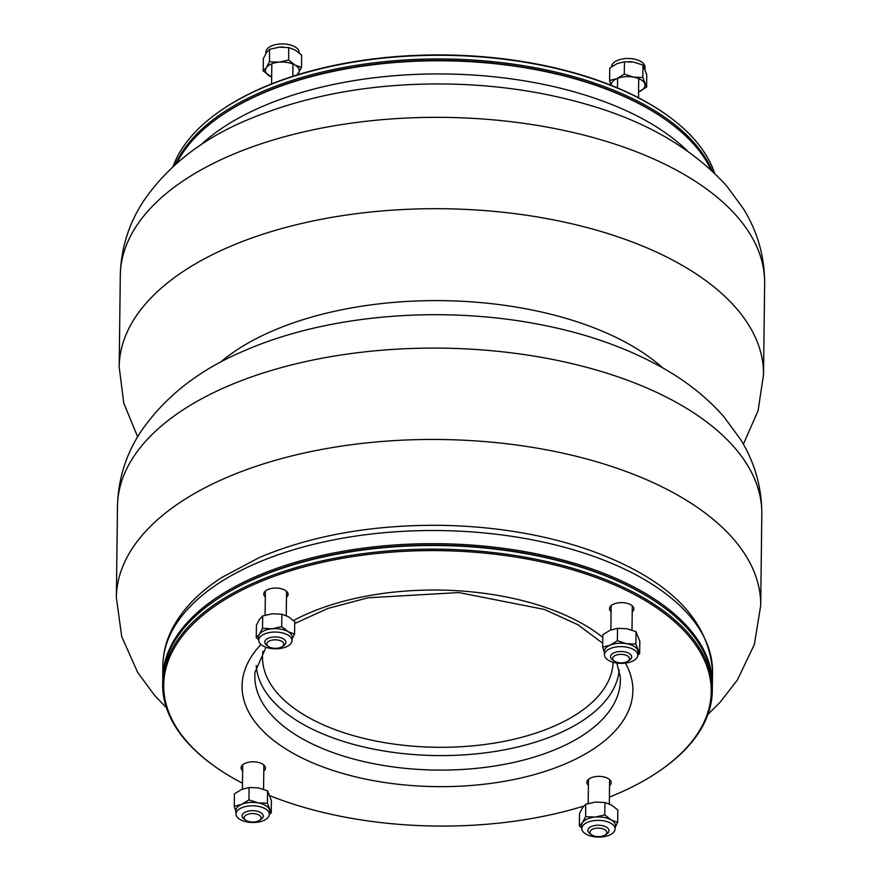 <?xml version="1.0" encoding="UTF-8"?>
<svg xmlns="http://www.w3.org/2000/svg" width="881" height="881" viewBox="0 0 881 881"><rect width="100%" height="100%" fill="white"/><g stroke="black" fill="none" stroke-linecap="round" stroke-linejoin="round"><path stroke-width="1.32" d="M220.955 115.863L221.825 115.268A273.782 137.722 0.7 0 1 262.956 92.946A273.782 137.722 0.7 0 1 667.06 120.708L667.908 121.325A274.839 138.251 -179.3 0 0 262.252 93.452A274.839 138.251 -179.3 0 0 220.955 115.863A274.839 138.251 -179.3 0 0 176.74 163.282M710.956 169.813A274.839 138.251 -179.3 0 0 667.908 121.325M712.3 690.781L712.344 687.136A274.839 138.251 -179.3 0 0 661.983 606.051A274.839 138.251 -179.3 0 0 215.03 600.589A274.839 138.251 -179.3 0 0 162.71 680.418L162.666 684.074A274.839 138.251 0.7 0 1 439.167 549.193A274.839 138.251 0.7 0 1 712.3 690.781A274.839 138.251 0.7 0 1 659.979 770.611L659.109 771.205A273.782 137.722 -179.3 0 0 621.424 588.023A273.782 137.722 -179.3 0 0 256.03 583.552A273.782 137.722 -179.3 0 0 213.874 765.765A273.782 137.722 -179.3 0 0 242.495 783.242M213.874 765.765L213.026 765.16A274.839 138.251 0.7 0 1 162.666 684.074M609.41 797.085A273.782 137.722 -179.3 0 0 617.966 793.539A273.782 137.722 -179.3 0 0 659.109 771.205M270.004 795.763A273.782 137.722 -179.3 0 0 583.784 806.082M263.782 771.073A12.158 6.112 -179.3 0 0 265.412 768.078A12.158 6.112 -179.3 0 0 253.332 761.812A12.158 6.112 -179.3 0 0 241.097 767.78A12.158 6.112 -179.3 0 0 242.649 770.82M286.457 597.34A12.158 6.112 -179.3 0 0 288.087 594.345A12.158 6.112 -179.3 0 0 276.006 588.079A12.158 6.112 -179.3 0 0 263.771 594.047A12.158 6.112 -179.3 0 0 265.324 597.087M632.228 611.899A12.158 6.112 -179.3 0 0 633.846 608.903A12.158 6.112 -179.3 0 0 621.766 602.637A12.158 6.112 -179.3 0 0 609.531 608.606A12.158 6.112 -179.3 0 0 611.084 611.645M609.553 785.643A12.158 6.112 -179.3 0 0 611.172 782.636A12.158 6.112 -179.3 0 0 599.091 776.381A12.158 6.112 -179.3 0 0 586.856 782.339A12.158 6.112 -179.3 0 0 588.409 785.378M215.03 600.589L215.9 599.994A273.782 137.722 0.7 0 1 661.135 605.434L661.983 606.051M661.565 605.743A273.782 137.722 -179.3 0 0 257.043 577.661A273.782 137.722 -179.3 0 0 215.471 600.291M162.732 679.504A274.839 138.251 0.7 0 1 162.732 678.59A274.839 138.251 0.7 0 1 256.349 576.339A274.839 138.251 0.7 0 1 551.748 557.233A274.839 138.251 0.7 0 1 712.366 685.308A274.839 138.251 0.7 0 1 712.355 686.222M591.503 834.759L589.796 833.536A10.572 5.319 0.7 0 1 587.858 830.42A10.572 5.319 0.7 0 1 598.496 825.222A10.572 5.319 0.7 0 1 609.002 830.673A10.572 5.319 0.7 0 1 606.987 833.745L605.247 834.935A8.458 4.251 -179.3 0 0 604.091 829.274A8.458 4.251 -179.3 0 0 592.803 829.131A8.458 4.251 -179.3 0 0 591.503 834.759A8.458 4.251 -179.3 0 0 603.981 835.617A8.458 4.251 -179.3 0 0 605.247 834.935M614.178 661.025L612.471 659.792A10.572 5.319 0.7 0 1 610.533 656.675A10.572 5.319 0.7 0 1 617.416 651.786A10.572 5.319 0.7 0 1 629.056 653.372A10.572 5.319 0.7 0 1 631.677 656.94A10.572 5.319 0.7 0 1 629.662 660.001L627.922 661.191A8.458 4.251 -179.3 0 0 627.437 655.882A8.458 4.251 -179.3 0 0 615.852 655.244A8.458 4.251 -179.3 0 0 614.178 661.025A8.458 4.251 -179.3 0 0 627.922 661.191M268.408 646.467L266.712 645.233A10.572 5.319 0.7 0 1 264.774 642.117A10.572 5.319 0.7 0 1 268.375 638.185A10.572 5.319 0.7 0 1 279.729 637.448A10.572 5.319 0.7 0 1 285.907 642.37A10.572 5.319 0.7 0 1 283.902 645.443L282.162 646.632A8.458 4.251 -179.3 0 0 281.017 640.983A8.458 4.251 -179.3 0 0 269.74 640.817A8.458 4.251 -179.3 0 0 268.408 646.467A8.458 4.251 -179.3 0 0 282.162 646.632M245.733 820.2L244.037 818.967A10.572 5.319 0.7 0 1 242.099 815.85A10.572 5.319 0.7 0 1 252.726 810.663A10.572 5.319 0.7 0 1 263.232 816.114A10.572 5.319 0.7 0 1 261.228 819.176L259.488 820.365A8.458 4.251 -179.3 0 0 258.331 814.705A8.458 4.251 -179.3 0 0 247.043 814.573A8.458 4.251 -179.3 0 0 245.733 820.2A8.458 4.251 -179.3 0 0 246.284 820.552A8.458 4.251 -179.3 0 0 259.488 820.365M175.297 164.549A274.839 138.251 0.7 0 1 445.158 58.983A274.839 138.251 0.7 0 1 712.366 171.112M714.557 173.194A274.839 138.251 -179.3 0 0 667.974 115.84A274.839 138.251 -179.3 0 0 221.021 110.389A274.839 138.251 -179.3 0 0 173.05 166.575M221.021 110.389L221.891 109.795A273.782 137.722 0.7 0 1 667.126 115.235L667.974 115.84M667.479 121.016A273.782 137.722 -179.3 0 0 221.395 115.565M265.192 808.758A16.629 8.37 -179.3 0 0 246.537 806.324A16.629 8.37 -179.3 0 0 236.075 814.319A16.629 8.37 -179.3 0 0 236.383 815.641A16.629 8.37 -179.3 0 0 253.904 822.502A16.629 8.37 -179.3 0 0 269.3 814.727A16.629 8.37 -179.3 0 0 265.192 808.758M236.141 812.403L234.247 806.258L241.581 804.397L248.938 799.915L258.166 802.888L267.428 803.241L271.238 812.91L269.333 814.297M248.938 799.915L249.092 787.515L241.757 789.387L234.401 793.858L234.247 806.258M249.092 787.515L258.353 787.878L267.582 790.841L271.392 800.521L271.238 812.91M267.582 790.841L267.428 803.241M269.3 814.727L269.619 811.478A16.915 8.513 -179.3 0 0 269.311 809.386A16.915 8.513 -179.3 0 0 258.166 802.888A16.915 8.513 -179.3 0 0 241.581 804.397A16.915 8.513 -179.3 0 0 235.833 811.06L236.075 814.319M608.628 660.376A16.629 8.37 -179.3 0 0 626.589 662.93A16.629 8.37 -179.3 0 0 637.734 655.552A16.629 8.37 -179.3 0 0 637.437 653.493A16.629 8.37 -179.3 0 0 619.178 646.654A16.629 8.37 -179.3 0 0 604.509 655.145A16.629 8.37 -179.3 0 0 608.628 660.376M604.575 653.228L602.692 647.083L602.846 634.683L610.203 630.212L617.526 628.34L626.787 628.704L636.016 631.666L635.862 644.066L639.672 653.735L637.778 655.112M636.016 631.666L639.826 641.346L639.672 653.735M617.526 628.34L617.372 640.74L626.6 643.714L635.862 644.066M602.692 647.083L610.015 645.222L617.372 640.74M637.734 655.552L638.053 652.303A16.915 8.513 -179.3 0 0 637.756 650.211A16.915 8.513 -179.3 0 0 626.6 643.714A16.915 8.513 -179.3 0 0 610.015 645.222A16.915 8.513 -179.3 0 0 604.267 651.885L604.509 655.145M286.325 646.808A16.629 8.37 -179.3 0 0 291.974 640.983A16.629 8.37 -179.3 0 0 278.484 632.228A16.629 8.37 -179.3 0 0 259.62 637.58A16.629 8.37 -179.3 0 0 258.75 640.586A16.629 8.37 -179.3 0 0 268.793 648.042A16.629 8.37 -179.3 0 0 286.325 646.808M258.684 639.782L256.261 637.591L256.415 625.191L259.576 619.266L262.692 615.951L262.549 628.34L272.108 628.781L281.7 626.6L288.12 631.666L294.573 634.111L292.184 638.824M262.692 615.951L272.284 613.771L281.854 614.2L281.7 626.6M256.261 637.591L259.388 634.276L262.549 628.34M281.854 614.2L288.307 616.656L294.728 621.711L294.573 634.111M291.974 640.983L292.294 637.734A16.915 8.513 -179.3 0 0 288.12 631.666A16.915 8.513 -179.3 0 0 272.108 628.781A16.915 8.513 -179.3 0 0 259.388 634.276A16.915 8.513 -179.3 0 0 258.507 637.326L258.75 640.586M587.484 822.325A16.629 8.37 -179.3 0 0 581.834 828.878A16.629 8.37 -179.3 0 0 601.69 836.95A16.629 8.37 -179.3 0 0 615.059 829.285A16.629 8.37 -179.3 0 0 605.688 821.257A16.629 8.37 -179.3 0 0 587.484 822.325M581.779 828.085L579.357 825.893L579.5 813.493L582.66 807.569L585.777 804.243L595.38 802.073L604.939 802.503L611.392 804.948L617.812 810.013L617.658 822.413L615.268 827.127M604.939 802.503L604.784 814.903L611.205 819.958L617.658 822.413M585.777 804.243L585.634 816.643L595.193 817.083L604.784 814.903M579.357 825.893L582.473 822.579L585.634 816.643M615.059 829.285L615.379 826.037A16.915 8.513 -179.3 0 0 611.205 819.958A16.915 8.513 -179.3 0 0 595.193 817.083A16.915 8.513 -179.3 0 0 582.473 822.579A16.915 8.513 -179.3 0 0 581.592 825.618L581.834 828.878M611.194 85.314A16.915 8.513 0.7 0 1 616.942 78.618A16.915 8.513 0.7 0 1 633.527 77.11A16.915 8.513 0.7 0 1 644.672 83.607A16.915 8.513 0.7 0 1 639.243 91.613A16.915 8.513 0.7 0 1 638.582 91.888L646.599 87.142L646.753 74.742L642.943 65.073L633.703 62.099L624.442 61.747L617.118 63.608L609.762 68.09L609.608 80.479L610.996 85.237M611.667 66.703L611.7 66.273A16.629 8.37 0.7 0 1 633.659 58.972A16.629 8.37 0.7 0 1 644.925 66.681L645.123 69.302M646.599 87.142L642.789 77.473L642.943 65.073M642.789 77.473L633.527 77.11L624.299 74.136L624.442 61.747M624.299 74.136L616.942 78.618L609.608 80.479M628.77 61.604A16.915 8.513 0.7 0 1 631.622 61.802M297.216 74.918L301.5 67.507L295.047 65.062L288.616 60.007L279.024 62.177L269.465 61.747L266.315 67.672L263.188 70.987L271.678 77.099A16.915 8.513 0.7 0 1 269.608 76.052A16.915 8.513 0.7 0 1 266.315 67.672A16.915 8.513 0.7 0 1 279.024 62.177A16.915 8.513 0.7 0 1 295.047 65.062A16.915 8.513 0.7 0 1 298.34 73.431A16.915 8.513 0.7 0 1 296.875 75.017M265.732 53.884L265.941 51.715A16.629 8.37 0.7 0 1 279.31 44.05A16.629 8.37 0.7 0 1 299.166 52.122L299.221 52.915M269.465 61.747L269.619 49.347L266.491 52.662L263.342 58.587L263.188 70.987M288.616 60.007L288.77 47.607L279.211 47.167L269.619 49.347M301.5 67.507L301.643 55.107L295.223 50.052L288.77 47.607M278.418 47.255A16.915 8.513 0.7 0 1 279.211 47.167A16.915 8.513 0.7 0 1 283.407 47.056M200.681 145.035A274.839 138.251 0.7 0 1 262.098 106.601A274.839 138.251 0.7 0 1 687.466 150.992M261.007 644.507A195.428 98.298 -179.3 0 0 319.605 765.677A195.428 98.298 -179.3 0 0 566.307 763.431A195.428 98.298 -179.3 0 0 625.4 663.107M602.802 637.448A195.428 98.298 -179.3 0 0 293.494 620.554M265.996 647.238L255.038 672.17A182.774 91.932 -179.3 0 0 358.292 760.259A182.774 91.932 -179.3 0 0 558.091 748.376A182.774 91.932 -179.3 0 0 620.246 676.63L616.81 663.019M256.239 665.618A181.64 91.371 -179.3 0 0 365.582 747.396A181.64 91.371 -179.3 0 0 557.519 734.005A181.64 91.371 -179.3 0 0 619.211 670.045M262.945 651.378A175.319 88.188 -179.3 0 0 359.966 737.408A175.319 88.188 -179.3 0 0 553.411 726.473A175.319 88.188 -179.3 0 0 613.11 662.237M256.514 563.19A274.839 138.251 -179.3 0 0 162.897 665.43C163.084 652.854 166.19 640.652 172.213 628.836C182.191 609.641 198.511 592.627 221.197 577.804L259.289 557.541C311.962 535.373 372.608 524.635 441.249 525.329C495.155 526.32 544.645 534.613 589.719 550.207C668.238 578.443 709.172 619.09 712.531 672.148A274.839 138.251 -179.3 0 0 551.902 544.073A274.839 138.251 -179.3 0 0 256.514 563.19M707.95 714.425L720.019 702.366L737.43 679.945L754.378 644.385L760.699 605.489A322.193 162.071 -179.3 0 0 572.408 455.356A322.193 162.071 -179.3 0 0 226.12 477.755A322.193 162.071 -179.3 0 0 116.358 597.615L121.699 636.567L137.7 672.456L154.406 695.164L166.443 707.806M227.232 386.407A322.193 162.071 -179.3 0 0 117.481 506.267C118.153 479.308 125.873 454.541 140.641 431.965C164.89 396.56 199.646 369.414 244.896 350.517C327.413 314.528 441.359 305.244 540.097 324.56C586.878 333.558 628.208 348.259 664.098 368.676C687.477 382.002 707.366 397.981 723.775 416.603L740.481 439.3C754.687 462.217 761.801 487.171 761.823 514.141A322.193 162.071 -179.3 0 0 573.52 363.996A322.193 162.071 -179.3 0 0 227.232 386.407M230.051 155.64A322.193 162.071 0.7 0 1 576.339 133.24A322.193 162.071 0.7 0 1 764.642 283.385C764.631 256.547 757.583 231.714 743.509 208.885L726.803 186.089C692.455 148.305 645.509 120.994 585.975 104.167C542.145 91.536 495.739 84.818 446.766 84.003C373.137 83.067 306.786 94.983 247.715 119.761C202.465 138.647 167.709 165.804 143.46 201.209C128.692 223.785 120.972 248.541 120.301 275.511A322.193 162.071 0.7 0 1 230.051 155.64M220.261 362.399A254.961 128.252 0.7 0 1 272.548 330.926A254.961 128.252 0.7 0 1 662.578 367.795M137.634 436.8L123.758 403.08L119.177 366.859A322.193 162.071 0.7 0 1 228.939 246.999A322.193 162.071 0.7 0 1 575.227 224.589A322.193 162.071 0.7 0 1 763.519 374.733L758.056 410.821L743.366 444.2M271.833 63.784L271.59 83.915M292.977 64.038L292.822 76.306M617.603 78.343L617.482 87.902M638.736 78.607L638.505 97.758M602.736 643.295L578.145 624.86L544.359 609.432L458.847 592.561L368.038 597.781L327.831 608.452L294.706 623.539M162.897 665.43L162.732 678.59M712.531 672.148L712.366 685.308M609.322 803.901L609.619 779.597M588.189 803.483L588.486 779.344M631.996 630.08L632.294 605.864M610.863 629.937L611.161 605.61M286.237 615.599L286.534 591.305M265.104 615.18L265.39 591.041M263.562 789.255L263.86 765.038M242.418 789.112L242.716 764.785M117.481 506.267L116.358 597.615M761.823 514.141L760.699 605.489M763.519 374.733L764.642 283.385M119.177 366.859L120.301 275.511"/></g></svg>
